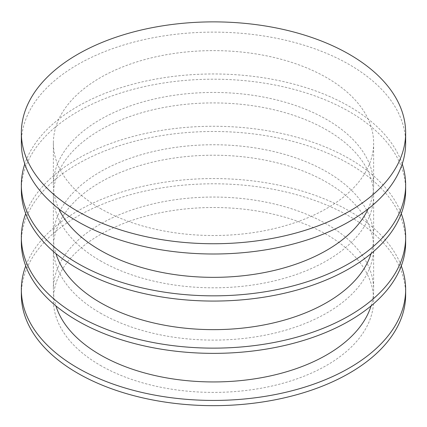 <?xml version="1.0" encoding="UTF-8"?>
<svg xmlns="http://www.w3.org/2000/svg" width="427" height="427" viewBox="0 0 427 427"><rect width="100%" height="100%" fill="white"/><g stroke="black" fill="none" stroke-linecap="round" stroke-linejoin="round"><path stroke-width="0.32" stroke-dasharray="2.13 1.6" d="M371.079 253.617A160.125 92.445 0 0 0 373.625 237.198A160.125 92.445 0 0 0 213.5 144.753A160.125 92.445 0 0 0 53.375 237.198A160.125 92.445 0 0 0 55.921 253.617M100.276 260.732A160.125 92.445 0 0 0 274.78 280.774A160.125 92.445 0 0 0 373.625 195.363A160.125 92.445 0 0 0 213.5 102.918A160.125 92.445 0 0 0 53.375 195.363A160.125 92.445 0 0 0 100.276 260.732M100.276 365.325A160.125 92.445 0 0 0 368.17 323.885A160.125 92.445 0 0 0 172.054 210.66A160.125 92.445 0 0 0 100.276 365.325M405.65 294.726A192.15 110.935 0 0 0 213.5 183.791A192.15 110.935 0 0 0 21.35 294.726M401.279 265.962A192.15 110.935 0 0 0 213.5 178.561A192.15 110.935 0 0 0 25.721 265.962M371.079 305.913A160.125 92.445 0 0 0 373.625 289.495A160.125 92.445 0 0 0 213.5 197.05A160.125 92.445 0 0 0 53.375 289.495A160.125 92.445 0 0 0 55.921 305.913M368.122 208.926A160.125 92.445 0 0 0 373.625 184.902A160.125 92.445 0 0 0 213.5 92.456A160.125 92.445 0 0 0 53.375 184.902A160.125 92.445 0 0 0 58.878 208.926M100.276 208.435A160.125 92.445 0 0 0 274.78 228.477A160.125 92.445 0 0 0 373.625 143.066A160.125 92.445 0 0 0 213.5 50.621A160.125 92.445 0 0 0 53.375 143.066A160.125 92.445 0 0 0 100.276 208.435M100.276 313.028A160.125 92.445 0 0 0 274.78 333.071A160.125 92.445 0 0 0 373.625 247.66A160.125 92.445 0 0 0 213.5 155.214A160.125 92.445 0 0 0 53.375 247.66A160.125 92.445 0 0 0 100.276 313.028M405.65 143.066A192.15 110.935 0 0 0 213.5 32.126A192.15 110.935 0 0 0 21.35 143.066M405.65 242.429A192.15 110.935 0 0 0 213.5 131.495A192.15 110.935 0 0 0 21.35 242.429M401.279 213.665A192.15 110.935 0 0 0 213.5 126.264A192.15 110.935 0 0 0 25.721 213.665M405.65 190.132A192.15 110.935 0 0 0 213.5 79.198A192.15 110.935 0 0 0 21.35 190.132M402.202 163.984A192.15 110.935 0 0 0 213.5 73.967A192.15 110.935 0 0 0 24.798 163.984M53.375 195.363L53.375 237.198M373.625 195.363L373.625 237.198M53.375 143.066L53.375 184.902M373.625 143.066L373.625 184.902M53.375 247.66L53.375 289.495M373.625 247.66L373.625 289.495"/><path stroke-width="0.64" d="M55.921 253.617A160.125 92.445 0 0 0 100.276 302.572A160.125 92.445 0 0 0 261.345 325.422A160.125 92.445 0 0 0 371.079 253.617M25.721 265.962A192.15 110.935 0 0 0 21.35 289.495L21.35 294.726A192.15 110.935 0 0 0 77.629 373.171A192.15 110.935 0 0 0 287.035 397.217A192.15 110.935 0 0 0 405.65 294.726L405.65 289.495A192.15 110.935 0 0 0 401.279 265.962M21.35 289.495A192.15 110.935 0 0 0 77.629 367.941A192.15 110.935 0 0 0 287.035 391.991A192.15 110.935 0 0 0 405.65 289.495M55.921 305.913A160.125 92.445 0 0 0 100.276 354.869A160.125 92.445 0 0 0 261.345 377.719A160.125 92.445 0 0 0 371.079 305.913M58.878 208.926A160.125 92.445 0 0 0 100.276 250.275A160.125 92.445 0 0 0 368.122 208.926M21.35 132.808L21.35 143.066A192.15 110.935 0 0 0 77.629 221.512A192.15 110.935 0 0 0 287.035 245.557A192.15 110.935 0 0 0 405.65 143.066L405.65 132.808A192.15 110.935 0 0 0 213.5 21.873A192.15 110.935 0 0 0 21.35 132.808A192.15 110.935 0 0 0 77.629 211.253A192.15 110.935 0 0 0 287.035 235.298A192.15 110.935 0 0 0 405.65 132.808M25.721 213.665A192.15 110.935 0 0 0 21.35 237.198L21.35 242.429A192.15 110.935 0 0 0 77.629 320.874A192.15 110.935 0 0 0 287.035 344.92A192.15 110.935 0 0 0 405.65 242.429L405.65 237.198A192.15 110.935 0 0 0 401.279 213.665M21.35 237.198A192.15 110.935 0 0 0 77.629 315.644A192.15 110.935 0 0 0 287.035 339.695A192.15 110.935 0 0 0 405.65 237.198M24.798 163.984A192.15 110.935 0 0 0 21.35 184.902L21.35 190.132A192.15 110.935 0 0 0 77.629 268.578A192.15 110.935 0 0 0 287.035 292.623A192.15 110.935 0 0 0 405.65 190.132L405.65 184.902A192.15 110.935 0 0 0 402.202 163.984M21.35 184.902A192.15 110.935 0 0 0 77.629 263.347A192.15 110.935 0 0 0 287.035 287.398A192.15 110.935 0 0 0 405.65 184.902"/></g></svg>
